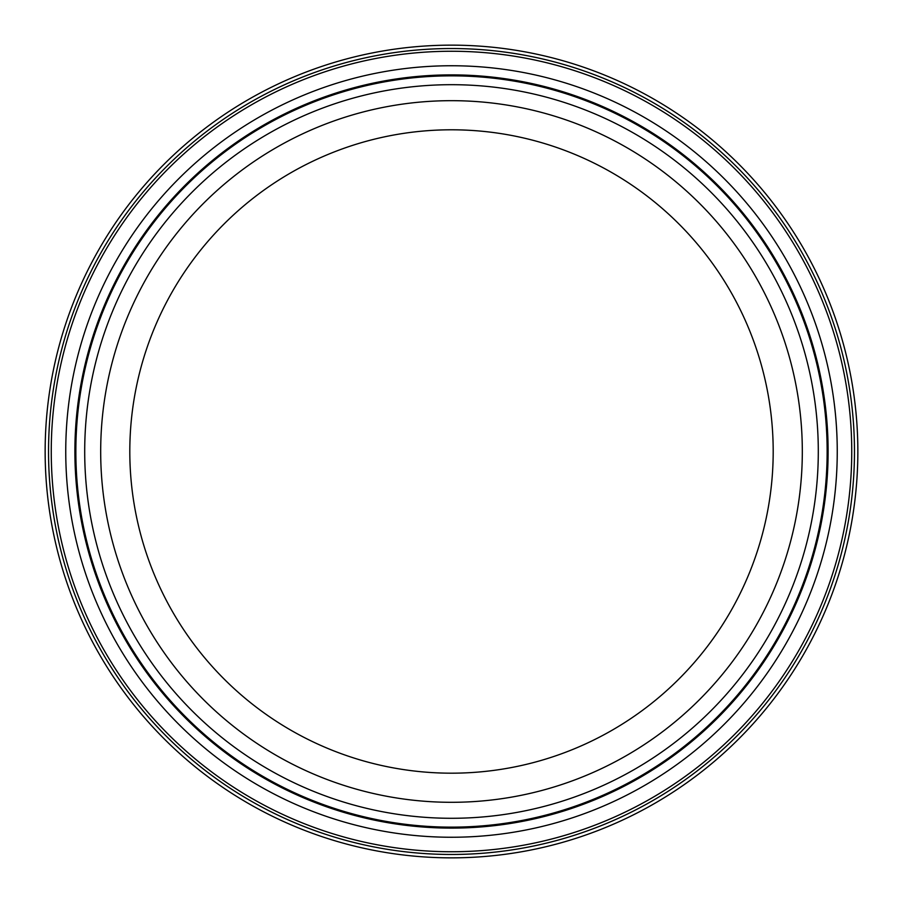 <?xml version="1.0" encoding="UTF-8"?>
<svg xmlns="http://www.w3.org/2000/svg" width="903" height="903" viewBox="0 0 903 903"><rect width="100%" height="100%" fill="white"/><g stroke="black" fill="none" stroke-linecap="round" stroke-linejoin="round"><path stroke-width="1.35" d="M451.5 827.137A375.648 375.648 0 0 1 126.183 263.665A375.648 375.648 0 0 1 776.817 263.665A375.648 375.648 0 0 1 451.5 827.137M802.315 451.489A350.815 350.815 0 0 1 276.092 755.303A350.815 350.815 0 0 1 276.092 147.674A350.815 350.815 0 0 1 802.315 451.489M451.5 773.182A321.694 321.694 0 0 0 773.194 451.489A321.694 321.694 0 0 0 451.5 129.795A321.694 321.694 0 0 0 129.806 451.489A321.694 321.694 0 0 0 451.5 773.182M857.85 451.5A406.35 406.35 0 0 1 248.325 803.41A406.35 406.35 0 0 1 248.325 99.59A406.35 406.35 0 0 1 857.85 451.5M451.5 854.464A402.964 402.964 0 0 1 102.524 250.018A402.964 402.964 0 0 1 800.476 250.018A402.964 402.964 0 0 1 451.5 854.464M451.5 818.287A366.799 366.799 0 0 1 84.701 451.489A366.799 366.799 0 0 1 451.5 84.69A366.799 366.799 0 0 1 818.299 451.489A366.799 366.799 0 0 1 451.5 818.287M451.5 828.107A376.607 376.607 0 0 1 125.348 263.191A376.607 376.607 0 0 1 777.652 263.191A376.607 376.607 0 0 1 451.5 828.107M451.5 837.25A385.75 385.75 0 0 1 65.75 451.5A385.75 385.75 0 0 1 451.5 65.75A385.75 385.75 0 0 1 837.25 451.5A385.75 385.75 0 0 1 451.5 837.25M451.5 851.743A400.243 400.243 0 0 1 51.257 451.5A400.243 400.243 0 0 1 451.5 51.257A400.243 400.243 0 0 1 851.743 451.5A400.243 400.243 0 0 1 451.5 851.743"/></g></svg>
